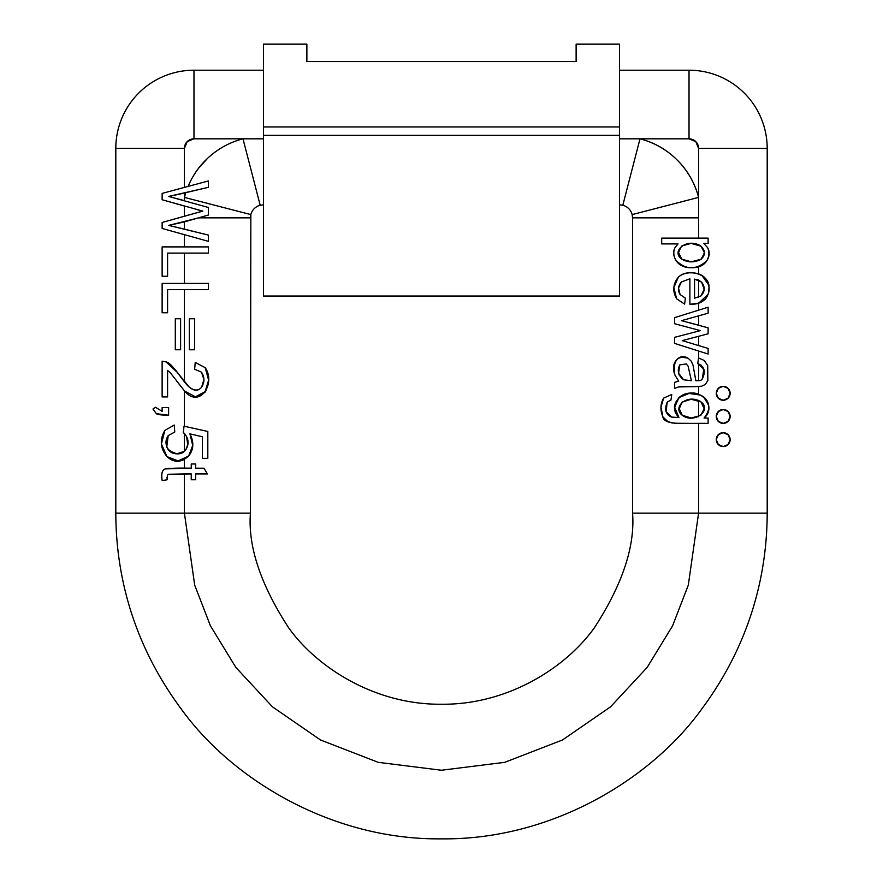 <?xml version="1.0" encoding="UTF-8"?>
<svg xmlns="http://www.w3.org/2000/svg" width="883" height="883" viewBox="0 0 883 883"><rect width="100%" height="100%" fill="white"/><g stroke="black" fill="none" stroke-linecap="round" stroke-linejoin="round"><path stroke-width="1.32" d="M263.454 135.342L263.454 296.026L263.454 44.15L306.876 44.15L306.876 61.523L576.124 61.523L306.876 61.523L306.876 44.15L263.454 44.15L263.454 126.953L619.546 126.953L619.546 296.026L619.546 135.342L263.454 135.342L619.546 135.342L619.546 44.15L576.124 44.15L619.546 44.15L619.546 126.953L263.454 126.953L263.454 296.026L619.546 296.026L619.546 135.342M576.124 44.15L576.124 61.523L576.124 44.15M178.09 194.47L168.609 196.445L208.443 207.505L208.443 215.011L185 221.732L208.443 215.011L208.443 207.505L168.609 196.445L208.443 187.317L208.443 180.938L208.443 187.317L178.09 194.47L184.415 192.969L184.415 197.395A81.644 81.644 0 0 1 185.805 192.649L184.415 197.395L250.838 214.591L250.43 217.858L250.838 214.591A13.024 13.024 0 0 1 260.187 205.242L242.991 138.819L193.973 138.819L187.218 141.622L193.973 138.819L242.991 138.819A81.644 81.644 0 0 0 188.112 186.412C193.024 174.624 200.309 164.547 209.966 156.181C219.613 147.803 230.629 142.02 242.991 138.819L242.913 138.841M207.637 158.278L198.664 168.134M242.991 138.819L263.454 138.819L242.991 138.819L260.187 205.242L263.454 204.823L260.187 205.242A13.024 13.024 0 0 0 250.838 214.591L250.43 513.155L250.838 214.591L184.415 197.395L184.415 192.969M193.973 70.21L263.454 70.21L193.973 70.21L193.973 138.819L193.973 70.21A78.168 78.168 0 0 0 115.805 148.377L115.805 513.155C115.916 566.588 128.708 638.078 180.938 708.574C230.927 778.519 330.937 840.141 441.5 838.85C552.063 840.141 652.073 778.519 702.062 708.574C754.292 638.078 767.084 566.588 767.195 513.155C767.084 566.588 754.292 638.078 702.062 708.574C652.073 778.519 552.063 840.141 441.5 838.85C330.937 840.141 230.927 778.519 180.938 708.574C128.708 638.078 115.916 566.588 115.805 513.155L184.415 513.155L115.805 513.155L115.805 148.377A78.168 78.168 0 0 1 193.973 70.21M694.932 186.423L694.888 186.412C689.976 174.624 682.691 164.547 673.034 156.181C663.387 147.803 652.371 142.02 640.009 138.819C654.369 142.538 666.786 149.635 677.272 160.121C687.769 170.618 694.866 183.035 698.585 197.395L698.585 148.377L695.782 141.622L689.027 138.819L689.027 70.21L619.546 70.21L689.027 70.21A78.168 78.168 0 0 1 767.195 148.377L767.195 513.155L698.585 513.155L688.298 585.142L672.581 625.804L647.162 667.405L610.539 706.841L562.482 739.987L504.778 762.327L441.5 770.241L378.222 762.327L320.518 739.987L272.461 706.841L235.838 667.405L210.419 625.804L194.702 585.142L184.415 513.155L184.415 473.95L191.247 473.95L168.51 474.259L167.395 475.242L167.207 479.756L162.185 480.584C161.136 473.752 162.152 469.866 165.242 468.928C171.269 468.156 179.944 467.924 191.247 468.211L174.702 468.211M674.678 423.244L698.585 423.41L698.585 513.155L632.57 513.155L632.57 217.858L698.585 217.858L698.585 197.395L632.162 214.591L632.57 217.858L632.162 214.591L698.585 197.395L698.585 238.123L698.585 217.858L632.57 217.858L632.57 513.155C635.131 546.367 622.383 584.579 594.358 627.802C565.043 668.828 506.367 704.987 441.5 704.226C376.633 704.987 317.957 668.828 288.642 627.802C260.617 584.579 247.869 546.367 250.43 513.155L184.415 513.155L250.43 513.155C247.869 546.367 260.617 584.579 288.642 627.802C317.957 668.828 376.633 704.987 441.5 704.226C506.367 704.987 565.043 668.828 594.358 627.802C622.383 584.579 635.131 546.367 632.57 513.155L767.195 513.155L767.195 148.377L698.585 148.377L698.585 197.395A81.644 81.644 0 0 0 640.009 138.819L689.027 138.819L619.546 138.819L640.009 138.819L622.813 205.242A13.024 13.024 0 0 1 632.162 214.591L632.57 217.858L632.162 214.591A13.024 13.024 0 0 0 622.813 205.242L619.546 204.823L622.813 205.242L619.546 204.823L622.813 205.242L640.009 138.819M708.078 294.359L698.585 303.222L704.656 299.591M175.629 453.752L169.348 450.794L176.766 453.84L184.415 451.301L184.415 433.41L186.556 436.511C188.697 440.871 188.554 445.076 186.125 449.127C183.94 452.78 180.441 454.326 175.629 453.752C171.291 453.244 168.344 450.937 166.777 446.842L168.2 435.617L174.768 432.019L174.26 425.043L164.878 430.363L161.379 443.994L166.964 456.621L178.145 460.904L188.631 456.036L192.781 445.772L189.922 433.851L202.384 436.776L202.384 458.365L207.814 458.365L207.814 431.467L184.028 426.213L183.322 432.46L186.556 436.511L183.322 432.46L184.028 426.213L207.814 431.467L207.814 458.365L202.384 458.365L202.384 436.776L189.922 433.851C194.172 442.284 193.741 449.679 188.631 456.036C181.843 462.328 174.624 462.526 166.964 456.621C160.22 448.387 159.525 439.635 164.878 430.363L174.26 425.043L174.768 432.019L168.2 435.617C163.719 445.33 166.766 451.412 177.328 453.851C186.445 452.339 189.525 446.555 186.556 436.511C188.752 442.339 188.035 447.251 184.415 451.268L185.507 450.054M187.218 141.622L184.415 148.377L184.415 187.406L184.415 148.377A9.558 9.558 0 0 1 193.973 138.819M708.111 348.421L682.228 340.617L688.641 338.906L682.228 340.617L708.111 348.421L708.111 354.05L674.557 343.377L674.557 337.361L700.362 330.617L674.557 323.708L674.557 317.659L708.111 307.207L708.111 313.189L681.533 320.65L708.111 327.847L708.111 333.796L682.228 340.617L708.111 348.421L708.111 354.05L674.557 343.377L674.557 337.361L700.362 330.617L674.557 323.708L674.557 317.659L708.111 307.207L708.111 313.189L684.259 319.889M679.259 408.663L682.051 402.151M699.656 400.948L701.069 401.953C687.493 392.99 671.764 407.361 682.283 415.308L679.259 408.73L682.095 402.107L691.179 399.259L701.069 401.953L704.148 408.719L700.815 415.407L691.246 418.001L682.283 415.308C693.718 424.182 712.449 410.452 701.069 401.953L699.656 400.948M676.433 360.054C673.122 363.829 672.614 368.818 674.899 375.01L678.685 381.191L674.899 375.01C672.725 360.871 677.062 355.242 687.901 358.09C683.53 355.639 679.711 356.291 676.433 360.054L675.605 361.147M706.654 261.015C709.678 256.445 709.987 251.975 707.592 247.604C709.568 252.008 709.259 256.467 706.654 261.015C695.936 270.176 685.716 269.977 675.992 260.419C678.895 265.132 683.85 267.582 690.881 267.759L690.881 267.759C698.287 267.946 703.552 265.706 706.654 261.015C709.259 256.467 709.568 252.008 707.592 247.604L703.751 243.388L708.111 243.388L708.111 238.123L661.698 238.123L708.111 238.123L708.111 243.388L703.751 243.388L707.592 247.604L703.751 243.388M681.102 357.196L687.901 358.09L691.168 361.081L687.901 358.09L691.168 361.081L693.045 365.242L691.168 361.081L693.045 365.242L695.848 380.705C699.502 380.838 701.632 380.308 702.239 379.105C701.632 380.308 699.502 380.838 695.848 380.705L693.045 365.242L695.848 380.705L698.585 380.683L698.585 363.84L698.585 380.683M678.585 386.931L701.444 386.268C696.367 386.897 679.612 386.268 678.585 386.931L701.444 386.268L705.318 384.469L701.444 386.268L698.585 386.522L698.585 394.381L698.585 386.522L678.585 386.931L674.557 388.388L678.585 386.931L674.557 388.388L674.557 382.35L678.685 381.191L674.557 382.35L674.557 388.388M686.665 319.216L688.784 318.62M691.058 317.979L693.685 317.24M696.124 316.555L698.585 315.86L698.585 325.22L698.585 315.86M685.363 298.123L684.634 304.094L676.643 298.851C672.349 291.158 672.912 283.94 678.332 277.196C682.349 273.3 688.034 271.942 695.362 273.134C701.566 274.138 705.694 277.251 707.758 282.472C709.998 288.156 709.446 293.288 706.102 297.891C702.824 302.405 697.415 304.525 689.877 304.26L689.877 278.785L681.411 281.975L678.519 288.046L680.109 294.547L685.363 298.123L684.634 304.094L676.643 298.851L673.839 287.571L678.332 277.196C688.663 267.692 711.179 274.558 708.872 288.763C708.817 298.84 702.482 304.006 689.877 304.26L689.877 278.785L681.411 281.975C677.989 285.949 677.559 290.143 680.109 294.547L685.363 298.123L680.109 294.547C677.548 290.286 677.978 286.092 681.411 281.975L689.877 278.785M704.181 289.227L701.577 282.118L698.585 280.043L701.577 282.118L694.557 279.116L694.557 298.178L700.903 295.993L704.181 289.238L701.577 282.118L694.557 279.116L694.557 298.178L700.903 295.993C705.053 291.567 705.274 286.942 701.577 282.118C705.274 286.942 705.053 291.567 700.903 295.993L694.557 298.178L700.903 295.993M704.06 418.067L708.111 418.067L708.111 423.41C688.1 422.758 663.906 426.213 662.835 416.644C665.186 421.014 670.23 423.266 677.956 423.399L708.111 423.41L708.111 418.067L704.06 418.067C708.056 414.811 709.579 410.518 708.619 405.198C707.769 400.463 705.02 397.085 700.385 395.087C710.153 401.103 711.378 408.763 704.06 418.067M678.023 243.907L661.698 243.907L678.023 243.907L674.987 247.681C673.122 251.743 673.453 255.993 675.992 260.419C673.453 255.993 673.122 251.743 674.987 247.681L678.023 243.907M663.188 417.251L668.276 421.908M671.124 422.78L672.923 423.067M191.247 473.95L191.247 479.756L195.684 479.756L195.684 473.95L207.406 473.95L203.995 468.211L195.684 468.211L195.684 463.983L191.247 463.983L191.247 468.211L191.247 463.983L195.684 463.983L195.684 468.211L203.995 468.211L207.406 473.95L195.684 473.95L195.684 479.756L191.247 479.756L191.247 473.95L168.51 474.259L184.415 473.95L184.415 513.155L194.702 585.142L210.419 625.804L235.838 667.405L272.461 706.841L320.518 739.987L378.222 762.327L441.5 770.241L504.778 762.327L562.482 739.987L610.539 706.841L647.162 667.405L672.581 625.804L688.298 585.142L698.585 513.155L698.585 423.41L708.111 423.41M661.698 238.123L661.698 243.907L661.698 238.123M701.014 246.214L698.585 244.701L701.014 246.214C687.548 237.063 670.473 251.18 681.676 259.105L678.475 252.582L681.521 246.081L691.069 243.366L701.014 246.214L704.413 252.781L701.212 259.161L691.301 261.843L681.676 259.105C688.045 262.748 694.557 262.77 701.212 259.161C705.55 254.966 705.484 250.651 701.014 246.214C705.484 250.651 705.55 254.966 701.212 259.161L698.585 260.717L701.212 259.161M700.362 330.617L698.585 331.026L698.585 330.132L700.362 330.617M671.764 394.469L670.948 400.098L671.764 394.469L663.641 398.101L671.764 394.469L663.641 398.101L660.959 407.008L662.835 416.644C660.065 410.065 660.329 403.884 663.641 398.101L660.97 406.688M708.685 405.573L705.947 399.226M683.619 379.778L691.389 380.705L683.619 379.778L678.597 373.134L679.767 364.878C676.952 370.761 678.243 375.728 683.619 379.778L678.597 373.134L679.767 364.878L686.257 363.928L688.111 366.202L686.257 363.928L679.744 364.9M688.453 322.416L708.111 327.847L708.111 333.796L688.641 338.906L698.585 336.302L698.585 345.551L705.859 347.747M707.691 365.606L707.857 380.463L707.691 365.606L704.303 360.496L707.691 365.606L707.857 380.452L705.318 384.469L707.857 380.463L705.318 384.469M688.111 366.202L691.389 380.705L688.111 366.202L686.257 363.928L688.111 366.202M667.217 402.052C664.248 409.624 665.727 414.635 671.654 417.096L678.95 417.527L671.654 417.096L666.102 411.732L667.217 402.052L670.948 400.098L667.217 402.052L665.925 411.014L666.466 412.814M697.78 363.597L698.541 357.946L697.78 363.597L703.85 369.182L702.239 379.105C705.97 371.5 704.491 366.335 697.78 363.597M678.685 381.191L674.557 382.35L678.685 381.191L674.899 375.01L678.685 381.191M704.303 360.496L698.541 357.946L704.303 360.496M681.676 259.105L678.486 252.207M698.585 280.043L698.585 297.328L698.585 280.043L694.557 279.116L694.557 298.178M700.385 395.087L688.994 393.443L678.972 397.637L674.579 407.118L678.95 417.527C665.263 403.498 685.892 386.953 700.385 395.087M703.861 369.193L702.239 379.105L704.038 370.363L700.903 364.922M674.557 407.902L678.409 398.145C683.784 393.034 690.506 391.787 698.585 394.392M674.579 407.107L678.95 417.527L674.557 407.979M704.148 408.73L700.815 415.407M723.188 423.41A6.954 6.954 0 0 1 716.245 416.456A6.954 6.954 0 0 1 723.188 409.513A6.954 6.954 0 0 1 730.142 416.456A6.954 6.954 0 0 1 723.188 423.41L728.1 421.368L730.142 416.456L728.1 411.544L723.188 409.513L718.276 411.544L716.245 416.456L718.276 421.368L723.188 423.41M728.122 434.723L723.188 432.67L718.265 434.723L716.245 439.624L718.276 444.535L723.188 446.566A6.954 6.954 0 0 1 716.245 439.624A6.954 6.954 0 0 1 723.188 432.67A6.954 6.954 0 0 1 730.142 439.624A6.954 6.954 0 0 1 723.188 446.566L728.122 444.513M723.188 400.242L728.1 398.211L730.142 393.299L728.1 388.388L723.188 386.346L718.276 388.388L716.245 393.299L718.276 398.211L723.188 400.242A6.954 6.954 0 0 1 716.245 393.299A6.954 6.954 0 0 1 723.188 386.346A6.954 6.954 0 0 1 730.142 393.299A6.954 6.954 0 0 1 723.188 400.242M716.245 393.288L718.387 388.277M728.1 444.535L730.142 439.624L728.1 434.701M184.415 206.048L162.13 199.757L202.858 211.103L162.13 222.472L162.13 228.465L208.443 241.357L162.13 228.465L162.13 222.472L197.417 212.582L184.415 216.225L184.415 206.048L184.415 216.225M184.415 229.161L184.415 221.909L185 221.732L168.609 225.397L184.415 221.909L184.415 229.161L178.675 227.737L208.443 235.099L208.443 241.357L208.443 235.099L168.609 225.397L198.52 217.858L250.43 217.858L198.52 217.858M167.582 253.112L208.443 253.112L208.443 246.898L162.13 246.898L162.13 276.258L167.582 276.258L167.582 253.112L208.443 253.112L208.443 246.898L162.13 246.898L162.13 276.258L167.582 276.258L167.582 253.112L184.415 253.112L184.415 283.399L184.415 253.112M162.13 193.41L162.13 199.757L162.13 193.41L208.443 180.938L162.13 193.41M194.668 318.752L194.668 349.767L189.359 349.767L189.359 318.752L194.668 318.752L194.668 349.767L189.359 349.767L189.359 318.752L194.668 318.752M167.582 289.613L208.443 289.613L208.443 283.399L162.13 283.399L162.13 312.759L167.582 312.759L167.582 289.613L208.443 289.613L208.443 283.399L162.13 283.399L162.13 312.759L167.582 312.759L167.582 289.613L184.415 289.613L184.415 381.644M180.607 318.752L180.607 349.767L175.298 349.767L175.298 318.752L180.607 318.752L180.607 349.767L175.298 349.767L175.298 318.752L180.607 318.752M208.443 207.505L168.609 196.445L184.415 200.64L184.415 197.395L184.415 200.64M202.858 211.103L197.417 212.582L202.858 211.103L197.417 209.713L202.858 211.103L197.417 212.582M185 221.732L168.609 225.397L178.675 227.737M169.9 468.244L165.055 469.005M162.13 407.615L162.13 411.379L155.397 407.173L152.969 409.028L156.357 413.708L168.609 415.187L168.609 407.615L162.13 407.615L168.609 407.615L168.609 415.187L156.357 413.708L152.969 409.028L155.397 407.173L162.13 411.379L162.13 407.615M203.896 380.937L201.611 387.207C198.41 391.059 194.227 390.97 189.061 386.931L177.527 372.615L166.07 361.931L162.13 361.158L166.07 361.931C172.163 362.538 183.443 382.549 189.061 386.931C194.227 390.97 198.41 391.059 201.611 387.207C204.746 382.052 204.701 377.041 201.467 372.162L194.635 369.237L195.231 362.416L205.209 367.692C216.158 383.299 199.624 409.05 184.646 391.103L170.673 373.2L167.582 370.385L167.582 396.92L162.13 396.92L167.582 396.92L167.582 370.385L170.673 373.2L167.582 370.385M204.812 392.471L205.651 391.346L195.353 396.842L204.812 392.46L208.631 380.198L205.209 367.692L195.231 362.416L194.635 369.237L201.467 372.162L194.635 369.237M208.498 382.836L205.651 391.346L208.366 383.973M192.803 445.352L189.922 433.851L202.384 436.776M183.322 432.46L184.415 433.41L183.322 432.46M184.415 390.86L184.415 426.301L184.415 390.86M176.721 453.84L175.64 453.763M167.042 447.471L169.348 450.794C165.309 445.661 164.922 440.595 168.2 435.617L166.048 443.409L166.622 446.39M203.818 381.743L203.929 379.58L201.6 387.218C198.245 391.257 194.061 391.169 189.061 386.931M698.585 400.407L698.585 416.776L698.585 400.407M698.585 266.865L698.585 273.907L698.585 266.865M701.908 275.419L708.464 284.591M698.585 303.266L698.585 310.176L698.585 303.266L689.877 304.26M698.585 351.026L698.585 357.957L698.585 351.026M703.696 396.986L708.652 405.341M728.045 388.321L730.142 393.299L728.045 398.266M723.243 400.242L721.543 400.065M718.398 398.321L716.245 393.299M721.444 386.555L723.243 386.346M728.045 411.489L730.142 416.456L728.045 421.434M723.243 423.41L721.543 423.222M718.398 421.489L716.245 416.467L718.387 411.434M721.444 409.712L723.243 409.513M728.045 434.646L730.142 439.624L728.045 444.591M723.243 446.566L721.543 446.39M718.398 444.646L716.245 439.624L718.387 434.602M721.444 432.88L723.243 432.67M185.805 192.649A81.644 81.644 0 0 0 184.415 197.395M115.805 148.377L184.415 148.377L115.805 148.377M698.585 148.377L767.195 148.377A78.168 78.168 0 0 0 689.027 70.21L689.027 138.819A9.558 9.558 0 0 1 698.585 148.377M167.395 475.242L168.51 474.259L167.395 475.242L167.207 479.756L162.185 480.584C160.894 474.281 161.909 470.385 165.242 468.928L184.415 468.211L184.415 459.414C178.211 462.56 172.395 461.632 166.964 456.621L161.368 443.917M174.26 425.043L174.768 432.019L168.2 435.617M176.501 380.871L184.646 391.103L195.562 396.853M177.527 372.615L166.07 361.931L176.192 370.849L182.03 378.597M184.415 381.92L184.415 289.613M184.415 246.898L184.415 234.668L184.415 246.898M168.609 415.187C161.898 415.187 157.814 414.69 156.357 413.708L152.969 409.028M155.397 407.184L162.13 411.379M698.585 330.132L698.585 331.026M695.175 243.686L692.769 243.41M698.585 345.551L698.585 336.302M698.585 423.41L678.188 423.399M660.948 407.206L663.641 398.101M671.654 417.096L678.95 417.527M676.08 360.463L677.349 359.094M684.634 304.094L676.632 298.851M673.839 287.626L678.332 277.196M692.989 272.836L697.239 273.52M694.071 267.681L688.31 267.582M675.992 260.419C673.254 255.927 672.923 251.677 674.987 247.681M162.13 361.158L162.13 396.92L162.13 361.158M678.608 373.167L679.215 375.054M186.49 448.498L187.715 444.226L186.556 436.511L184.415 433.41L184.415 451.268M195.353 396.842L193.189 396.544M189.922 433.851L192.814 445.187L188.631 456.036M184.415 459.414L184.415 468.211M201.467 372.162L203.929 379.558M166.997 477.217L167.207 479.756M162.185 480.584C161.136 473.752 162.152 469.866 165.242 468.928C171.269 468.156 179.944 467.924 191.247 468.211"/></g></svg>
